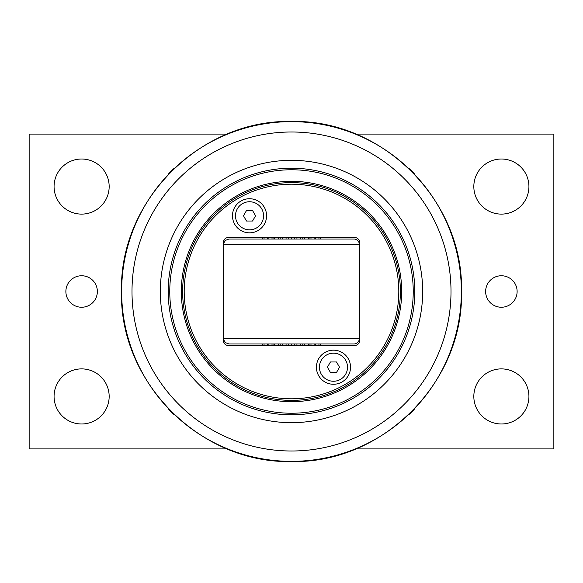 <?xml version="1.0" encoding="UTF-8"?>
<svg xmlns="http://www.w3.org/2000/svg" width="583" height="583" viewBox="0 0 583 583"><rect width="100%" height="100%" fill="white"/><g stroke="black" fill="none" stroke-linecap="round" stroke-linejoin="round"><path stroke-width="0.87" d="M327.413 367.217L330.444 361.97L336.5 361.97L339.532 367.217L336.5 372.464L330.444 372.464L327.413 367.217M333.476 381.253A14.036 14.036 0 0 1 319.44 367.217A14.036 14.036 0 0 1 333.476 353.181A14.036 14.036 0 0 1 347.512 367.217A14.036 14.036 0 0 1 333.476 381.253M243.468 215.783L246.5 210.536L252.556 210.536L255.587 215.783L252.556 221.03L246.5 221.03L243.468 215.783M249.524 229.819A14.036 14.036 0 0 1 235.488 215.783A14.036 14.036 0 0 1 249.524 201.747A14.036 14.036 0 0 1 263.56 215.783A14.036 14.036 0 0 1 249.524 229.819M320.358 237.456L320.358 239.03M318.945 237.456L318.945 239.03M315.454 239.03L315.454 237.456M314.849 237.456L314.849 239.03M310.979 239.03L310.979 237.456M309.077 237.456L309.077 239.03M308.465 237.456L308.465 239.03M304.596 239.03L304.596 237.456M302.198 237.456L302.198 239.03M300.42 237.456L300.42 239.03M296.929 239.03L296.929 237.456M294.269 237.456L294.269 239.03M291.5 237.456L291.5 239.03M288.731 239.03L288.731 237.456M286.071 237.456L286.071 239.03M282.58 237.456L282.58 239.03M280.802 239.03L280.802 237.456M278.404 237.456L278.404 239.03M274.535 237.456L274.535 239.03M273.923 239.03L273.923 237.456M272.021 237.456L272.021 239.03M268.151 237.456L268.151 239.03M267.546 237.456L267.546 239.03M264.055 237.456L264.055 239.03M262.642 237.456L262.642 239.03M262.642 345.544L262.642 343.97M264.055 345.544L264.055 343.97M267.546 343.97L267.546 345.544M268.151 345.544L268.151 343.97M272.021 343.97L272.021 345.544M274.535 345.544L274.535 343.97M278.404 343.97L278.404 345.544M273.923 345.544L273.923 343.97M282.58 345.544L282.58 343.97M286.071 343.97L286.071 345.544M280.802 345.544L280.802 343.97M291.5 345.544L291.5 343.97M294.269 343.97L294.269 345.544M288.731 345.544L288.731 343.97M300.42 345.544L300.42 343.97M302.198 343.97L302.198 345.544M296.929 345.544L296.929 343.97M308.465 345.544L308.465 343.97M309.077 343.97L309.077 345.544M304.596 345.544L304.596 343.97M314.849 345.544L314.849 343.97M310.979 345.544L310.979 343.97M318.945 345.544L318.945 343.97M315.454 345.544L315.454 343.97M320.358 345.544L320.358 343.97M359.281 338.818L223.719 338.818L224.28 341.091C223.952 341.857 225.512 342.819 228.959 343.97L354.041 343.97A5.247 5.247 0 0 0 359.281 338.818A2623.5 2623.5 0 0 0 359.281 244.182A5.247 5.247 0 0 0 354.041 239.03L228.959 239.03C225.526 240.181 223.967 241.136 224.28 241.909L223.719 244.182L359.281 244.182M336.099 239.03L354.041 239.03M160.325 291.5A131.175 131.175 0 0 0 291.5 422.675A131.175 131.175 0 0 0 422.675 291.5A131.175 131.175 0 0 0 291.5 160.325A131.175 131.175 0 0 0 160.325 291.5M168.196 291.5A123.304 123.304 0 0 0 291.5 414.805A123.304 123.304 0 0 0 414.805 291.5A123.304 123.304 0 0 0 291.5 168.196A123.304 123.304 0 0 0 168.196 291.5M227.29 448.91L29.15 448.91L29.15 134.09L227.29 134.09M355.71 134.09L553.85 134.09L553.85 448.91L355.688 448.91M175.053 415.162A21.972 21.972 0 0 1 167.838 407.947M415.162 407.947A21.972 21.972 0 0 1 407.947 415.162M407.947 167.838A21.972 21.972 0 0 1 415.162 175.053M167.838 175.053A21.972 21.972 0 0 1 175.053 167.838M528.927 186.56A27.547 27.547 0 0 1 487.607 210.419A27.547 27.547 0 0 1 487.607 162.701A27.547 27.547 0 0 1 528.927 186.56M109.167 396.44A27.547 27.547 0 0 1 67.847 420.299A27.547 27.547 0 0 1 67.847 372.581A27.547 27.547 0 0 1 109.167 396.44M109.167 186.56A27.547 27.547 0 0 1 67.847 210.419A27.547 27.547 0 0 1 67.847 162.701A27.547 27.547 0 0 1 109.167 186.56M528.927 396.44A27.547 27.547 0 0 1 487.607 420.299A27.547 27.547 0 0 1 487.607 372.581A27.547 27.547 0 0 1 528.927 396.44M517.121 291.5A15.741 15.741 0 0 1 493.51 305.135A15.741 15.741 0 0 1 493.51 277.865A15.741 15.741 0 0 1 517.121 291.5M97.361 291.5A15.741 15.741 0 0 1 73.749 305.135A15.741 15.741 0 0 1 73.749 277.865A15.741 15.741 0 0 1 97.361 291.5M181.313 291.5A110.187 110.187 0 0 0 291.5 401.687A110.187 110.187 0 0 0 401.687 291.5A110.187 110.187 0 0 0 291.5 181.313A110.187 110.187 0 0 0 181.313 291.5M249.524 198.73A17.053 17.053 0 0 1 266.577 215.783A17.053 17.053 0 0 1 249.524 232.836A17.053 17.053 0 0 1 232.471 215.783A17.053 17.053 0 0 1 249.524 198.73M333.476 350.164A17.053 17.053 0 0 1 350.529 367.217A17.053 17.053 0 0 1 333.476 384.27A17.053 17.053 0 0 1 316.423 367.217A17.053 17.053 0 0 1 333.476 350.164M223.289 340.297L223.289 242.703A5.247 5.247 0 0 1 228.536 237.456L354.464 237.456A5.247 5.247 0 0 1 359.711 242.703L359.711 340.297A5.247 5.247 0 0 1 354.464 345.544L228.536 345.544A5.247 5.247 0 0 1 223.289 340.297M398.801 291.5A107.301 107.301 0 0 1 237.849 384.423A107.301 107.301 0 0 1 237.849 198.577A107.301 107.301 0 0 1 398.801 291.5M400.375 291.5A108.875 108.875 0 0 0 291.5 182.625A108.875 108.875 0 0 0 182.625 291.5A108.875 108.875 0 0 0 291.5 400.375A108.875 108.875 0 0 0 400.375 291.5M131.998 291.5A159.502 159.502 0 0 1 291.5 131.998A159.502 159.502 0 0 1 451.002 291.5A159.502 159.502 0 0 1 291.5 451.002A159.502 159.502 0 0 1 131.998 291.5M291.5 461.357A169.857 169.857 0 0 0 461.357 291.5A169.857 169.857 0 0 0 291.5 121.643A169.857 169.857 0 0 0 121.643 291.5A169.857 169.857 0 0 0 291.5 461.357M226.896 237.718L262.642 237.718M320.358 237.718L356.104 237.718M356.104 345.282L320.358 345.282M262.642 345.282L226.896 345.282M413.23 291.5A121.73 121.73 0 0 1 291.5 413.23A121.73 121.73 0 0 1 169.77 291.5A121.73 121.73 0 0 1 291.5 169.77A121.73 121.73 0 0 1 413.23 291.5M223.719 244.182L223.289 291.5L223.719 338.818M291.5 461.503C200.669 463.849 119.151 382.331 121.497 291.5C119.151 200.669 200.669 119.151 291.5 121.497C382.331 119.151 463.849 200.669 461.503 291.5C463.842 382.346 382.346 463.842 291.5 461.503"/></g></svg>
